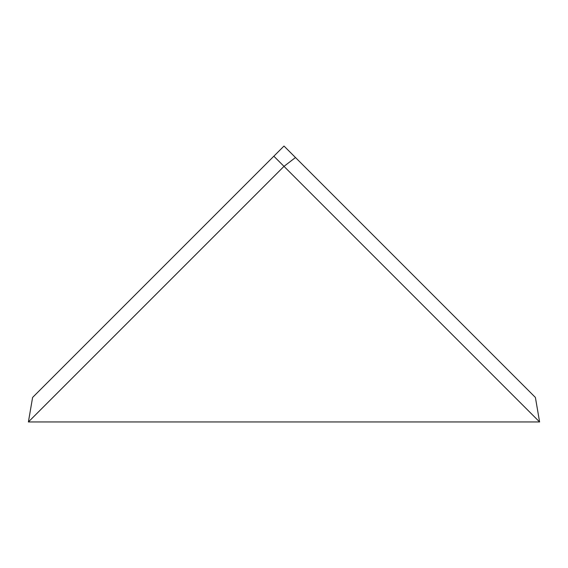 <?xml version="1.0" encoding="UTF-8"?>
<svg xmlns="http://www.w3.org/2000/svg" width="568" height="568" viewBox="0 0 568 568"><rect width="100%" height="100%" fill="white"/><g stroke="black" fill="none" stroke-linecap="round" stroke-linejoin="round"><path stroke-width="0.85" d="M28.4 421.953L284 166.353L273.847 156.2L32.603 397.444L28.4 421.953L539.6 421.953L273.847 156.2L284 146.047L535.397 397.444L539.6 421.953M295.488 157.535L284 166.353"/></g></svg>
